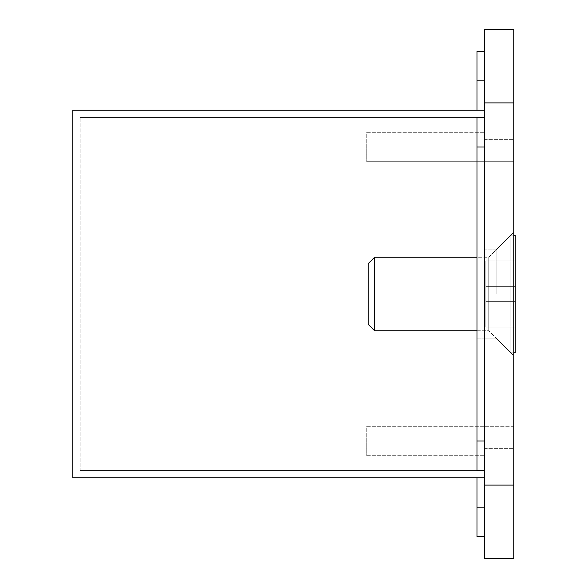 <?xml version="1.0" encoding="UTF-8"?>
<svg xmlns="http://www.w3.org/2000/svg" width="588" height="588" viewBox="0 0 588 588"><rect width="100%" height="100%" fill="white"/><g stroke="black" fill="none" stroke-linecap="round" stroke-linejoin="round"><path stroke-width="0.44" stroke-dasharray="2.94 2.21" d="M374.6 257.25L374.6 330.75L374.6 294L374.6 330.75L368.235 324.385L368.235 263.615L368.235 324.385L368.235 263.615L374.6 257.25L374.6 294L374.6 257.25L488.775 257.25L488.775 330.75L488.775 257.25L488.775 330.75L488.775 257.25L510.825 235.2L510.825 352.8L510.825 235.2L510.825 352.8L510.825 235.2L513.765 235.2M477.015 330.75L488.775 330.75L510.825 352.8L515.235 352.8L515.235 235.2L515.235 352.8L515.235 235.2L510.825 235.2L488.775 257.25L477.015 257.25M515.235 327.075L515.235 286.65L515.235 327.075L485.835 327.075L485.835 301.35L515.235 301.35L515.235 260.925L515.235 301.35L485.835 301.35L485.835 327.075L515.235 327.075L485.835 327.075L485.835 301.35L515.235 301.35L485.835 301.35L485.835 286.65L485.835 301.35L515.235 301.35L485.835 301.35L485.835 327.075L515.235 327.075M485.835 286.65L515.235 286.65L515.235 260.925L515.235 286.65L485.835 286.65L485.835 260.925L485.835 286.65L515.235 286.65L485.835 286.65L485.835 301.35L515.235 301.35L485.835 301.35L485.835 286.65L515.235 286.65L485.835 286.65L485.835 260.925L515.235 260.925L485.835 260.925L485.835 286.65L515.235 286.65L485.835 286.65M496.125 294L496.125 249.9L496.125 294M484.365 294L484.365 249.9L484.365 294M513.765 294L513.765 232.26L513.765 294M484.365 161.7L484.365 455.7L484.365 161.7L513.765 161.7L513.765 139.65L513.765 426.3L513.765 139.65L513.765 161.7L366.765 161.7L484.365 161.7M513.765 102.9L513.765 558.6L484.365 558.6L484.365 29.4L513.765 29.4L513.765 102.9L484.365 102.9M513.765 426.3L513.765 448.35L513.765 426.3L513.765 448.35L513.765 426.3L484.365 426.3L513.765 426.3M366.765 426.3L484.365 426.3L366.765 426.3L366.765 455.7L366.765 426.3M366.765 455.7L484.365 455.7L366.765 455.7M366.765 132.3L484.365 132.3L366.765 132.3L366.765 161.7L366.765 132.3M485.835 260.925L515.235 260.925L485.835 260.925M477.015 294L477.015 249.9L477.015 294M80.115 470.4L484.365 470.4L484.365 117.6L484.365 477.75L484.365 110.25L484.365 470.4L80.115 470.4L80.115 117.6L80.115 470.4M80.115 117.6L484.365 117.6L80.115 117.6M484.365 470.4L477.015 470.4L477.015 117.6L484.365 117.6L477.015 117.6L477.015 470.4L484.365 470.4L477.015 470.4L477.015 117.6L484.365 117.6M484.365 110.25L484.365 80.85L484.365 110.25L72.765 110.25L72.765 477.75L484.365 477.75L484.365 536.55L484.365 477.75L477.015 477.75L484.365 477.75M484.365 80.85L484.365 51.45L484.365 80.85L477.015 80.85L477.015 51.45L484.365 51.45M484.365 536.55L477.015 536.55L477.015 477.75M477.015 110.25L477.015 80.85M513.765 485.1L484.365 485.1M477.015 507.15L484.365 507.15M477.015 147L484.365 147M477.015 441L484.365 441M374.6 330.75L488.775 330.75L510.825 352.8L513.765 352.8M484.365 249.9L496.125 249.9L513.765 232.26L496.125 249.9L484.365 249.9M484.365 448.35L513.765 448.35L484.365 448.35M484.365 139.65L513.765 139.65L484.365 139.65M496.125 338.1L513.765 355.74L496.125 338.1L484.365 338.1L496.125 338.1M477.015 338.1L484.365 338.1L477.015 338.1"/><path stroke-width="0.88" d="M374.6 330.75L374.6 257.25L368.235 263.615L368.235 324.385L374.6 330.75L477.015 330.75M513.765 235.2L515.235 235.2L515.235 352.8L513.765 352.8M484.365 485.1L484.365 558.6L513.765 558.6L513.765 485.1L484.365 485.1L484.365 29.4L513.765 29.4L513.765 485.1M484.365 110.25L72.765 110.25L72.765 477.75L484.365 477.75M477.015 477.75L477.015 536.55L484.365 536.55M484.365 51.45L477.015 51.45L477.015 110.25M484.365 117.6L477.015 117.6L477.015 470.4L484.365 470.4M513.765 102.9L484.365 102.9M477.015 507.15L484.365 507.15M477.015 80.85L484.365 80.85M477.015 441L484.365 441M477.015 147L484.365 147M374.6 257.25L477.015 257.25"/></g></svg>
